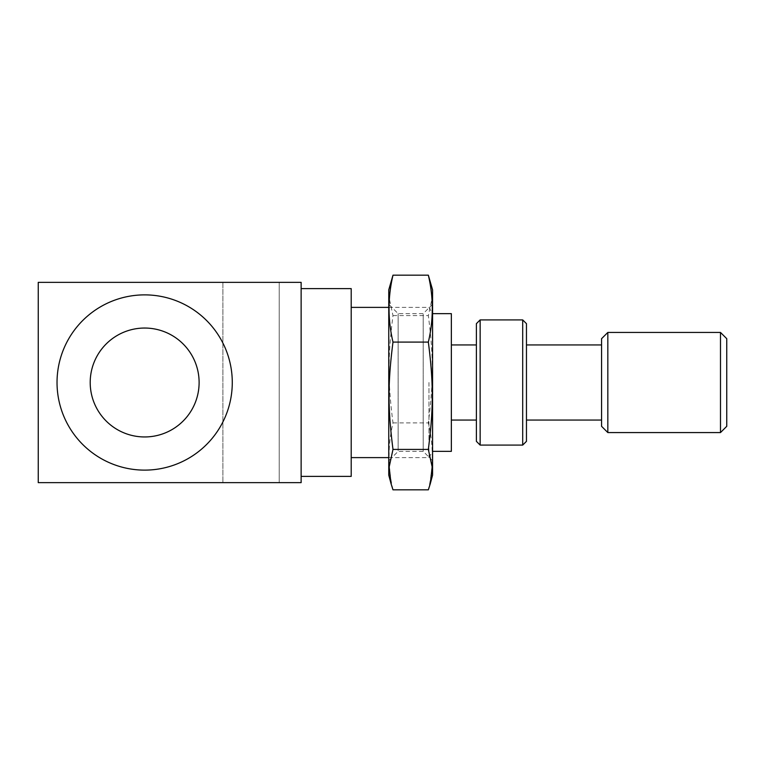 <?xml version="1.0" encoding="UTF-8"?>
<svg xmlns="http://www.w3.org/2000/svg" width="765" height="765" viewBox="0 0 765 765"><rect width="100%" height="100%" fill="white"/><g stroke="black" fill="none" stroke-linecap="round" stroke-linejoin="round"><path stroke-width="0.57" stroke-dasharray="3.83 2.87" d="M90.203 382.5A54.458 54.458 0 0 1 171.886 335.338A54.458 54.458 0 0 1 171.886 429.662A54.458 54.458 0 0 1 90.203 382.5A54.458 54.458 0 0 1 171.886 335.338A54.458 54.458 0 0 1 171.886 429.662A54.458 54.458 0 0 1 90.203 382.5A54.458 54.458 0 0 1 171.886 335.338A54.458 54.458 0 0 1 171.886 429.662A54.458 54.458 0 0 1 90.203 382.5M57.031 382.5A87.631 87.631 0 0 1 188.467 306.612A87.631 87.631 0 0 1 188.467 458.388A87.631 87.631 0 0 1 57.031 382.5A87.631 87.631 0 0 0 188.467 458.388A87.631 87.631 0 0 0 188.467 306.612A87.631 87.631 0 0 0 57.031 382.5A87.631 87.631 0 0 1 188.467 306.612A87.631 87.631 0 0 1 188.467 458.388A87.631 87.631 0 0 1 57.031 382.5M476.385 441.338L476.385 323.662M480.143 319.913L480.143 445.087M522.705 445.087L522.705 319.913M476.385 382.5L476.385 420.052L476.385 382.5M526.463 323.662L526.463 441.338M526.463 382.5L526.463 420.052L526.463 382.5M351.202 476.385L351.202 288.615M301.133 382.5L301.133 288.615L301.133 382.5M351.202 382.5L351.202 457.613L351.202 382.5M428.955 382.5L428.955 457.613L428.955 382.5M432.569 382.5L432.569 451.35L432.569 382.5M451.35 451.35L451.35 313.65M451.35 382.5L451.35 420.052L451.35 382.5M601.567 382.5L601.567 420.052L601.567 382.5M601.567 426.315L601.567 338.685M607.831 432.569L607.831 332.431M720.487 432.569L720.487 332.431M726.75 426.315L726.75 338.685M279.225 282.352L222.892 282.352L279.225 282.352L279.225 482.648L222.892 482.648L279.225 482.648L222.892 482.648L279.225 482.648L279.225 282.352L222.892 282.352L279.225 282.352M38.25 282.352L301.133 282.352L301.133 482.648L38.25 482.648L38.25 282.352M398.144 450.661L398.144 313.65L398.144 450.661M388.763 459.956L388.763 304.26L388.763 459.956M423.188 314.339L423.188 451.35L423.188 314.339M388.763 289.868L388.763 475.132M432.569 305.044L432.569 460.74L432.569 305.044M432.569 475.132L432.569 289.868M392.99 489.83C387.74 467.52 387.74 445.22 392.99 422.911C387.74 381.869 387.74 356.624 392.99 315.591L389.165 297.996L391.049 281.319M430.284 281.319L432.168 297.996L428.343 315.591C433.592 356.624 433.592 381.869 428.343 422.911C433.592 445.22 433.592 467.52 428.343 489.83M392.99 422.911L428.343 422.911M392.99 315.591L428.343 315.591M388.763 457.613L428.955 457.613L432.569 451.35M388.763 307.387L428.955 307.387L432.569 313.65M222.892 282.352L222.892 482.648L222.892 282.352M432.569 304.26L423.188 313.65L398.144 313.65L388.763 304.26M432.569 460.74L423.188 451.35L398.144 451.35L388.763 460.74"/><path stroke-width="1.15" d="M57.031 382.5A87.631 87.631 0 0 1 188.467 306.612A87.631 87.631 0 0 1 188.467 458.388A87.631 87.631 0 0 1 57.031 382.5M90.203 382.5A54.458 54.458 0 0 1 171.886 335.338A54.458 54.458 0 0 1 171.886 429.662A54.458 54.458 0 0 1 90.203 382.5M480.143 319.913L476.385 323.662L476.385 441.338L480.143 445.087L480.143 319.913L522.705 319.913L522.705 445.087L480.143 445.087M522.705 445.087L526.463 441.338L526.463 323.662L522.705 319.913M301.133 288.615L351.202 288.615L351.202 476.385L301.133 476.385M432.569 313.65L451.35 313.65L451.35 451.35L432.569 451.35M607.831 332.431L601.567 338.685L601.567 426.315L607.831 432.569L720.487 432.569L720.487 332.431L607.831 332.431L607.831 432.569M720.487 332.431L726.75 338.685L726.75 426.315L720.487 432.569M301.133 282.352L38.25 282.352L38.25 482.648L301.133 482.648L301.133 282.352M391.049 483.681L388.763 475.132L388.763 289.868L392.99 275.171C387.74 297.48 387.74 319.78 392.99 342.089C387.74 383.131 387.74 408.376 392.99 449.409L389.165 467.004L391.049 483.681L392.99 489.83L428.343 489.83L430.284 483.681L432.168 467.004L428.343 449.409C433.592 408.376 433.592 383.131 428.343 342.089C433.592 319.78 433.592 297.48 428.343 275.171L432.569 289.868L432.569 475.132L430.284 483.681M392.99 449.409L428.343 449.409M392.99 275.171L428.343 275.171M392.99 342.089L428.343 342.089M351.202 457.613L388.763 457.613M351.202 307.387L388.763 307.387M451.35 420.052L476.385 420.052M451.35 344.948L476.385 344.948M526.463 420.052L601.567 420.052M526.463 344.948L601.567 344.948"/></g></svg>
